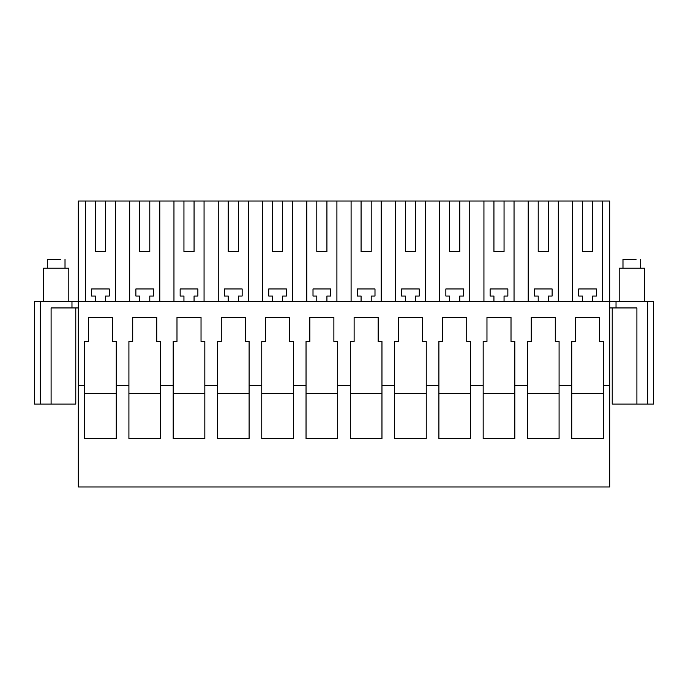 <?xml version="1.0" encoding="UTF-8"?>
<svg xmlns="http://www.w3.org/2000/svg" width="688" height="688" viewBox="0 0 688 688"><rect width="100%" height="100%" fill="white"/><g stroke="black" fill="none" stroke-linecap="round" stroke-linejoin="round"><path stroke-width="1.03" d="M34.4 301.619L34.4 404.097L34.4 301.619L616.027 301.619L616.027 307.94L609.697 307.94M647.675 301.619L653.6 301.619L653.6 404.097L647.675 404.097L647.675 301.619L616.027 301.619M78.303 385.392L78.303 201.034L609.697 201.034L609.697 385.392L603.367 385.392L603.367 438.574L571.737 438.574L571.737 385.392L559.086 385.392L559.086 438.574L527.455 438.574L527.455 385.392L514.805 385.392L514.805 438.574L483.174 438.574L483.174 385.392L470.523 385.392L470.523 438.574L438.892 438.574L438.892 385.392L426.242 385.392L426.242 438.574L394.611 438.574L394.611 385.392L381.96 385.392L381.96 438.574L350.33 438.574L350.33 385.392L337.67 385.392L337.67 438.574L306.04 438.574L306.04 385.392L293.389 385.392L293.389 438.574L261.758 438.574L261.758 385.392L249.108 385.392L249.108 438.574L217.477 438.574L217.477 385.392L204.826 385.392L204.826 438.574L173.195 438.574L173.195 385.392L160.545 385.392L160.545 438.574L128.914 438.574L128.914 385.392L116.263 385.392L116.263 438.574L84.633 438.574L84.633 385.392L78.303 385.392L78.303 486.966L609.697 486.966L609.697 385.392M34.4 404.097L51.101 404.097L51.101 307.94L78.303 307.94M71.973 301.619L71.973 307.94M116.263 385.392L116.263 341.472L112.462 341.472L112.462 317.435L88.425 317.435L88.425 341.472L84.633 341.472L84.633 385.392M160.545 385.392L160.545 341.472L156.744 341.472L156.744 317.435L132.707 317.435L132.707 341.472L128.914 341.472L128.914 385.392M204.826 385.392L204.826 341.472L201.034 341.472L201.034 317.435L176.988 317.435L176.988 341.472L173.195 341.472L173.195 385.392M249.108 385.392L249.108 341.472L245.315 341.472L245.315 317.435L221.269 317.435L221.269 341.472L217.477 341.472L217.477 385.392M293.389 385.392L293.389 341.472L289.596 341.472L289.596 317.435L265.559 317.435L265.559 341.472L261.758 341.472L261.758 385.392M337.67 385.392L337.67 341.472L333.878 341.472L333.878 317.435L309.841 317.435L309.841 341.472L306.04 341.472L306.04 385.392M381.96 385.392L381.96 341.472L378.159 341.472L378.159 317.435L354.122 317.435L354.122 341.472L350.33 341.472L350.33 385.392M426.242 385.392L426.242 341.472L422.441 341.472L422.441 317.435L398.404 317.435L398.404 341.472L394.611 341.472L394.611 385.392M470.523 385.392L470.523 341.472L466.731 341.472L466.731 317.435L442.685 317.435L442.685 341.472L438.892 341.472L438.892 385.392M514.805 385.392L514.805 341.472L511.012 341.472L511.012 317.435L486.966 317.435L486.966 341.472L483.174 341.472L483.174 385.392M559.086 385.392L559.086 341.472L555.293 341.472L555.293 317.435L531.256 317.435L531.256 341.472L527.455 341.472L527.455 385.392M603.367 385.392L603.367 341.472L599.575 341.472L599.575 317.435L575.538 317.435L575.538 341.472L571.737 341.472L571.737 385.392M647.675 404.097L636.899 404.097L636.899 307.94L616.027 307.94M572.502 301.619L572.502 201.034M558.321 301.619L558.321 201.034M538.214 201.034L538.214 251.636L548.336 251.636L548.336 201.034M528.221 301.619L528.221 201.034M538.214 301.619L538.214 296.046L534.413 296.046L534.413 288.96L552.129 288.96L552.129 296.046L548.336 296.046L548.336 301.619M514.039 301.619L514.039 201.034M493.932 201.034L493.932 251.636L504.055 251.636L504.055 201.034M483.939 301.619L483.939 201.034M493.932 301.619L493.932 296.046L490.131 296.046L490.131 288.96L507.847 288.96L507.847 296.046L504.055 296.046L504.055 301.619M469.758 301.619L469.758 201.034M449.642 201.034L449.642 251.636L459.765 251.636L459.765 201.034M439.658 301.619L439.658 201.034M449.642 301.619L449.642 296.046L445.85 296.046L445.85 288.96L463.566 288.96L463.566 296.046L459.765 296.046L459.765 301.619M425.476 301.619L425.476 201.034M405.361 201.034L405.361 251.636L415.483 251.636L415.483 201.034M395.376 301.619L395.376 201.034M405.361 301.619L405.361 296.046L401.568 296.046L401.568 288.96L419.284 288.96L419.284 296.046L415.483 296.046L415.483 301.619M381.195 301.619L381.195 201.034M361.08 201.034L361.08 251.636L371.202 251.636L371.202 201.034M351.095 301.619L351.095 201.034M361.08 301.619L361.08 296.046L357.287 296.046L357.287 288.96L374.994 288.96L374.994 296.046L371.202 296.046L371.202 301.619M336.905 301.619L336.905 201.034M316.798 201.034L316.798 251.636L326.92 251.636L326.92 201.034M306.805 301.619L306.805 201.034M316.798 301.619L316.798 296.046L313.006 296.046L313.006 288.96L330.713 288.96L330.713 296.046L326.92 296.046L326.92 301.619M292.624 301.619L292.624 201.034M272.517 201.034L272.517 251.636L282.639 251.636L282.639 201.034M262.524 301.619L262.524 201.034M272.517 301.619L272.517 296.046L268.716 296.046L268.716 288.96L286.432 288.96L286.432 296.046L282.639 296.046L282.639 301.619M248.342 301.619L248.342 201.034M228.235 201.034L228.235 251.636L238.358 251.636L238.358 201.034M218.242 301.619L218.242 201.034M228.235 301.619L228.235 296.046L224.434 296.046L224.434 288.96L242.15 288.96L242.15 296.046L238.358 296.046L238.358 301.619M204.061 301.619L204.061 201.034M183.945 201.034L183.945 251.636L194.068 251.636L194.068 201.034M173.961 301.619L173.961 201.034M183.945 301.619L183.945 296.046L180.153 296.046L180.153 288.96L197.869 288.96L197.869 296.046L194.068 296.046L194.068 301.619M159.779 301.619L159.779 201.034M139.664 201.034L139.664 251.636L149.786 251.636L149.786 201.034M129.679 301.619L129.679 201.034M139.664 301.619L139.664 296.046L135.871 296.046L135.871 288.96L153.587 288.96L153.587 296.046L149.786 296.046L149.786 301.619M115.498 301.619L115.498 201.034M95.383 201.034L95.383 251.636L105.505 251.636L105.505 201.034M85.398 301.619L85.398 201.034M95.383 301.619L95.383 296.046L91.59 296.046L91.59 288.96L109.297 288.96L109.297 296.046L105.505 296.046L105.505 301.619M602.602 301.619L602.602 201.034M582.495 201.034L582.495 251.636L592.617 251.636L592.617 201.034M582.495 301.619L582.495 296.046L578.703 296.046L578.703 288.96L596.41 288.96L596.41 296.046L592.617 296.046L592.617 301.619M139.664 251.636L149.786 251.636M183.945 251.636L194.068 251.636M228.235 251.636L238.358 251.636M272.517 251.636L282.639 251.636M316.798 251.636L326.92 251.636M361.08 251.636L371.202 251.636M405.361 251.636L415.483 251.636M449.642 251.636L459.765 251.636M493.932 251.636L504.055 251.636M538.214 251.636L548.336 251.636M582.495 251.636L592.617 251.636M95.383 251.636L105.505 251.636M51.101 404.097L75.775 404.097L75.775 307.94M636.899 404.097L612.225 404.097L612.225 307.94M84.633 393.347L116.263 393.347M128.914 393.347L160.545 393.347M173.195 393.347L204.826 393.347M217.477 393.347L249.108 393.347M261.758 393.347L293.389 393.347M306.04 393.347L337.67 393.347M350.33 393.347L381.96 393.347M394.611 393.347L426.242 393.347M438.892 393.347L470.523 393.347M483.174 393.347L514.805 393.347M527.455 393.347L559.086 393.347M571.737 393.347L603.367 393.347M68.817 301.619L68.817 268.208L43.516 268.208L43.507 301.619M47.309 268.208L47.309 259.35L60.406 259.35M644.493 301.619L644.493 268.208L619.191 268.208L619.183 301.619M622.984 268.208L622.984 259.35L636.082 259.35M40.325 404.097L40.325 301.619M65.016 268.208L65.016 259.35M640.691 268.208L640.691 259.35"/></g></svg>
